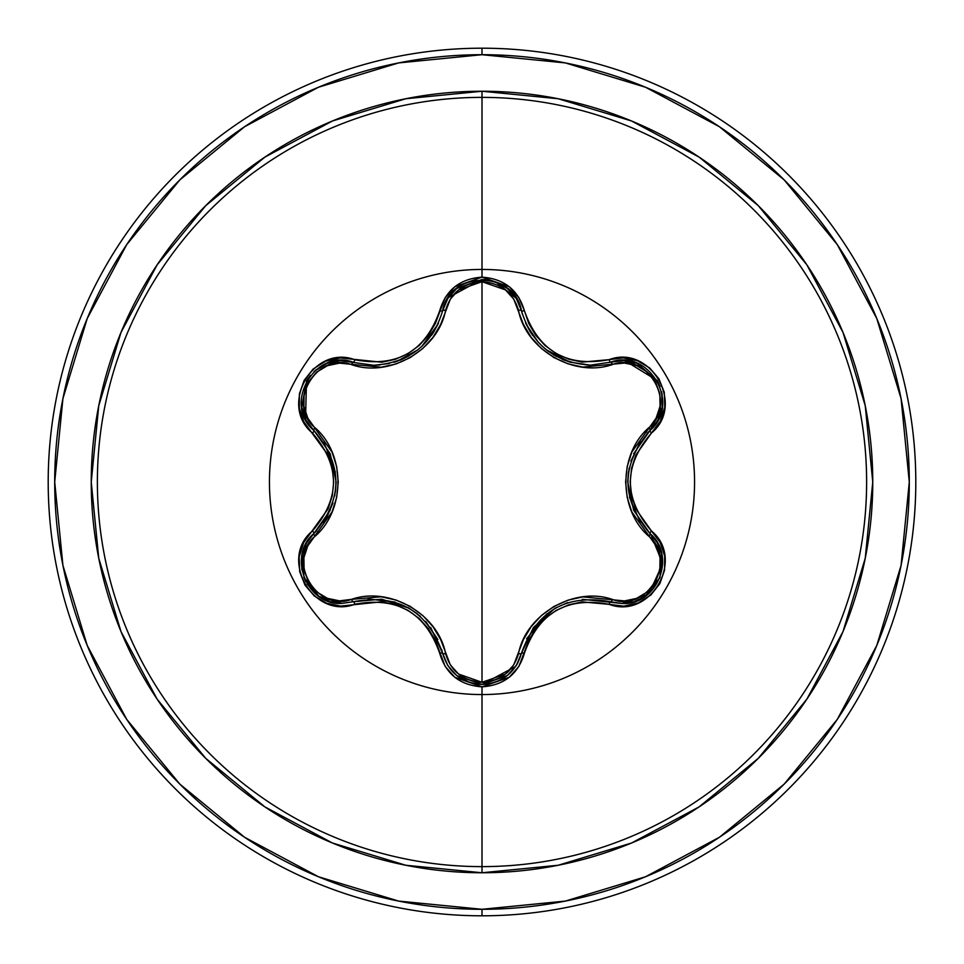 <?xml version="1.0" encoding="UTF-8"?>
<svg xmlns="http://www.w3.org/2000/svg" width="964" height="964" viewBox="0 0 964 964"><rect width="100%" height="100%" fill="white"/><g stroke="black" fill="none" stroke-linecap="round" stroke-linejoin="round"><path stroke-width="1.45" d="M507.413 675.511L516.318 665.497L521.44 653.315A3.254 0.759 13.4 0 1 524.404 653.255C538.635 612.743 566.868 596.439 609.103 604.344C650.447 620.021 685.729 558.951 651.435 530.959C623.395 498.34 623.395 465.708 651.435 433.041C685.705 405.133 650.519 343.991 609.103 359.656C566.904 367.585 538.671 351.282 524.404 310.745C518.222 289.911 504.088 278.717 482 277.15L482 269.438A212.562 212.562 0 0 1 694.562 482A212.562 212.562 0 0 1 482 694.562A212.562 212.562 0 0 1 269.438 482A212.562 212.562 0 0 1 482 269.438L482 277.15L454.815 286.742L445.199 297.563L435.294 323.579L428.353 335.364L419.147 345.522L407.929 353.668L395.288 359.319L381.852 362.223L340.22 357.933L325.651 361.163L313.167 369.019L304.142 380.37L299.394 393.89L299.286 408.158L303.841 421.75L328.073 455.165L332.267 468.203L333.701 481.976L332.279 495.737L328.085 508.811L303.6 542.708L299.129 556.951L299.696 571.688L305.034 585.172L314.372 596.029L326.688 603.247L340.738 606.091L381.828 601.777L395.228 604.669L407.905 610.308L419.111 618.442L428.353 628.624L435.294 640.409L445.199 666.437L454.803 677.246L482 686.85L482 866.624A384.624 384.624 0 0 0 866.624 482A384.624 384.624 0 0 0 482 97.376L482 269.438A212.562 212.562 0 0 1 694.562 482A212.562 212.562 0 0 1 482 694.562A212.562 212.562 0 0 1 269.438 482A212.562 212.562 0 0 1 482 269.438L482 97.376A384.624 384.624 0 0 0 97.376 482A384.624 384.624 0 0 0 482 866.624L482 872.757A390.757 390.757 0 0 1 91.243 482A390.757 390.757 0 0 1 482 91.243L482 97.376L482 91.243L405.772 98.75L332.459 120.982L264.907 157.096L205.694 205.694L157.096 264.907L120.982 332.459L98.75 405.772L91.243 482L98.75 558.228L120.982 631.541L157.096 699.093L205.694 758.307L264.907 806.904L332.459 843.018L405.772 865.25L482 872.757L558.228 865.25L631.541 843.018L699.093 806.904L758.307 758.307L806.904 699.093L843.018 631.541L865.25 558.228L872.757 482L865.25 405.772L843.018 332.459L806.904 264.907L758.307 205.694L699.093 157.096L631.541 120.982L558.228 98.75L482 91.243A390.757 390.757 0 0 1 872.757 482A390.757 390.757 0 0 1 482 872.757L482 866.624A384.624 384.624 0 0 0 866.624 482A384.624 384.624 0 0 0 482 97.376A384.624 384.624 0 0 0 97.376 482A384.624 384.624 0 0 0 482 866.624L482 686.85C504.088 685.284 518.222 674.089 524.404 653.255A3.254 0.759 -166.6 0 0 521.44 653.315L516.282 665.558L507.329 675.571L482.048 684.44L507.064 675.788M525.573 322.964L530.321 331.917M530.465 332.146L532.646 335.4M541.503 345.606L546.034 349.571M547.564 350.763L554.77 355.559M561.952 359.211L570.363 362.271M570.278 362.247L546.311 349.787L541.611 345.714M532.718 335.496L530.501 332.194M661.666 553.83L657.291 542.756L650.001 533.55L657.327 542.84L661.69 553.951L659.918 577.81L644.916 596.559L634.035 601.741L622.238 603.5L634.023 601.753L644.904 596.559L659.954 577.713L661.678 553.914M306.082 543.732L313.915 533.502A3.254 1.012 -133.4 0 0 315.095 536.213C285.826 559.807 316.602 612.959 351.583 599.343L339.533 600.861L327.435 598.343L316.65 591.896L308.54 582.16L304.118 570.254L303.901 557.686L307.757 545.913L332.074 511.908L336.665 497.436L338.256 482.072L336.689 466.709L332.098 452.164L307.769 418.087L303.901 406.35L304.118 393.794L308.504 381.901L316.614 372.14L327.399 365.669L339.521 363.139L381.166 367.224L396.011 363.97L410.134 357.656L422.666 348.607L432.981 337.352L440.693 324.41L450.296 299.189L458.527 289.959L482 281.705L482 682.295L458.527 674.041L450.296 664.811L440.717 639.65L433.017 626.721L422.774 615.49L410.254 606.404L396.156 600.078L381.238 596.788L351.583 599.343A3.254 1.012 -106.7 0 0 353.354 601.717L341.726 603.428L353.354 601.717L341.726 603.428L318.903 596.391L303.841 577.243M244.603 126.718L179.858 179.858L244.603 126.718L318.482 87.23L398.638 62.913L482 54.707A427.293 427.293 0 0 1 909.293 482A427.293 427.293 0 0 1 482 909.293L482 915.8A433.8 433.8 0 0 0 915.8 482A433.8 433.8 0 0 0 482 48.2L482 54.707L482 48.2A433.8 433.8 0 0 1 915.8 482A433.8 433.8 0 0 1 482 915.8A433.8 433.8 0 0 1 48.2 482A433.8 433.8 0 0 1 482 48.2A433.8 433.8 0 0 0 48.2 482A433.8 433.8 0 0 0 482 915.8L482 909.293A427.293 427.293 0 0 1 54.707 482A427.293 427.293 0 0 1 482 54.707L565.362 62.913L645.519 87.23L719.397 126.718L784.142 179.858L837.282 244.603L876.77 318.482L901.087 398.638L909.293 482L901.087 565.362L876.77 645.519L837.282 719.397L784.142 784.142L719.397 837.282L784.142 784.142M126.802 244.495L179.858 179.858M126.718 719.397L179.858 784.142L126.718 719.397L87.23 645.519L62.913 565.362L54.707 482L62.913 398.638L87.23 318.482L126.718 244.603M244.495 837.198L179.858 784.142M719.397 837.282L645.519 876.77L565.362 901.087L482 909.293L398.638 901.087L318.482 876.77L244.603 837.282M319.084 596.499L329.965 601.681L341.726 603.428L329.917 601.669L319.036 596.475L304.034 577.725L302.262 553.89L306.612 542.78L313.915 533.502A3.254 0.759 -133.4 0 0 312.493 530.911C278.247 558.867 313.493 619.96 354.885 604.247A3.254 0.759 -106.7 0 0 353.354 601.717A3.254 1.012 73.3 0 1 351.583 599.343C389.637 585.967 438.234 614.176 445.585 653.616C450.73 671.221 462.877 680.777 482 682.295C501.147 680.825 513.318 671.281 518.499 653.652C525.97 614.08 574.616 586.136 612.405 599.439C647.471 612.996 678.114 559.759 648.832 536.261C618.225 510.004 618.358 453.815 648.832 427.739C678.126 404.169 647.41 350.992 612.405 364.561C574.399 377.888 525.886 349.727 518.499 310.348C513.318 292.731 501.159 283.175 482 281.705L505.51 289.923L513.764 299.153L523.368 324.29L531.068 337.207L541.298 348.414L553.818 357.487L567.892 363.802L582.786 367.103L624.467 363.067L636.565 365.597L647.326 372.044L655.436 381.804L659.834 393.698L660.051 406.278L656.171 418.039L631.818 452.056L627.215 466.54L625.612 481.928L627.178 497.304L631.781 511.872L656.171 545.949L660.039 557.686L659.846 570.242L655.472 582.148L647.374 591.92L636.589 598.391L624.467 600.933L582.859 596.885L568.037 600.15L553.926 606.452L541.407 615.49L531.116 626.733L523.392 639.65L513.764 664.859L505.51 674.077L482 682.295L482 281.705C462.877 283.211 450.742 292.779 445.585 310.384A3.254 1.012 13.3 0 0 442.645 310.721A3.254 1.012 -166.7 0 1 445.585 310.384C438.15 350.028 389.408 378.009 351.583 364.657A3.254 1.012 106.7 0 1 353.342 362.283A3.254 1.012 -73.3 0 0 351.583 364.657C316.529 351.065 285.838 404.265 315.095 427.787A3.254 1.012 -46.6 0 0 313.915 430.486A3.254 1.012 133.4 0 1 315.095 427.787C345.63 454.044 345.498 510.137 315.095 536.213A3.254 1.012 46.6 0 1 313.915 533.502L316.71 530.718M301.768 556.421L304.178 547.793M430.643 627.431L442.645 653.279A3.254 1.012 166.7 0 0 445.585 653.616A3.254 1.012 -13.3 0 1 442.645 653.279L441.633 649.459M437.861 639.542L425.666 621.431M417.557 613.947L409.11 608.224L420.437 616.345M408.796 608.043L407.615 607.38M395.144 602.066L368.079 598.957M518.499 653.652A3.254 1.012 -166.6 0 0 521.44 653.315A3.254 1.012 13.4 0 1 518.499 653.652M517.897 662.762L516.475 665.256M515.728 666.425L482.048 684.44L456.731 675.559L447.79 665.534L442.645 653.279L447.742 665.461L456.659 675.499L470.058 682.62M481.952 684.44L475.264 683.874M468.805 682.211L467.865 681.873M612.405 599.439A3.254 1.012 -73.4 0 1 610.646 601.813A3.254 1.012 106.6 0 0 612.405 599.439M546.805 613.815L526.573 638.867M647.941 594.294L622.238 603.5L610.646 601.813C566.254 593.643 536.514 610.814 521.44 653.315L533.429 627.528L554.927 608.344L567.651 602.584M648.832 536.261A3.254 1.012 133.3 0 0 650.001 533.55A3.254 1.012 -46.7 0 1 648.832 536.261M650.748 534.273L662.714 563.627L649.182 593.234M662.099 393.951L662.232 407.278L650.001 430.45A3.254 1.012 46.7 0 0 648.832 427.739A3.254 1.012 -133.3 0 1 650.013 430.438M633.625 453.767L650.001 430.45L647.206 433.234M640.457 441.524L630.914 461.081M628.492 471.842L627.757 481.482M629.408 497.183L640.253 522.175M649.989 533.538L633.637 510.257L627.757 482.024L629.118 468.143M569.748 362.09L590.366 365.151L610.646 362.187A3.254 1.012 -106.6 0 1 612.405 364.561A3.254 1.012 73.4 0 0 610.646 362.187L610.778 362.151M620.828 360.524L623.72 360.524M624.648 360.572L657.135 380.467M657.448 380.997L660.087 386.624M516.499 298.78L521.44 310.685A3.254 1.012 -13.4 0 0 518.499 310.348A3.254 1.012 166.6 0 1 521.44 310.685L522.428 314.421M526.199 324.35L538.454 342.521M546.66 350.065L553.926 355.065M555.674 356.078L556.373 356.463M562.325 359.367L565.338 360.584M446.284 301.069L447.585 298.804M448.356 297.587L481.578 279.56M482.386 279.56L488.507 280.078M495.809 281.97L516.186 298.286M379.924 364.995L374.153 365.26M374.394 365.26L389.42 363.5M399.952 360.223L402.362 359.211M402.494 359.138L408.483 356.138M421.678 346.546L437.921 324.338M307.383 422.509L313.915 430.498L305.889 419.906L301.696 407.133L306.685 380.78M305.516 419.183L306.504 381.093M306.805 380.563L310.36 375.466M315.698 370.043L327.182 363.283M327.194 363.271L340.147 360.608L373.695 365.26L379.828 364.995M340.328 360.596L353.354 362.283A3.254 0.759 -73.3 0 0 354.885 359.753A3.254 0.759 106.7 0 1 353.354 362.283C315.047 347.775 282.199 404.47 313.915 430.498L330.254 453.779L336.123 481.976L334.749 495.882M323.35 522.572L326.953 516.849L332.942 502.979M335.412 491.965L336.111 482.494M335.436 472.215L323.94 442.295M313.939 430.51L313.915 430.498A3.254 0.759 133.4 0 1 312.493 433.089A3.254 0.759 -46.6 0 0 313.915 430.498C343.196 464.805 343.196 499.147 313.915 533.502L306.648 542.72M306.516 542.949L306.022 543.829M305.672 544.503L301.78 556.349M301.563 557.758L301.84 569.941M303.877 577.328L305.877 581.762M307.058 583.847L314.734 593.125M315.903 594.125L319.012 596.451M330.266 510.197L313.915 533.502C287.067 555.626 306.468 605.597 341.726 603.428L353.354 601.717A3.254 0.759 73.3 0 1 354.885 604.247C397.144 596.282 425.413 612.598 439.68 653.206A3.254 0.759 -13.3 0 1 442.645 653.279C427.522 610.67 397.758 593.487 353.354 601.717L381.72 599.186L409.11 608.224M477.638 684.199L482.048 684.44C461.515 682.97 448.381 672.583 442.645 653.279A3.254 0.759 166.7 0 0 439.68 653.206C445.826 674.029 459.936 685.247 482 686.85L509.221 677.294L518.861 666.486L528.79 640.482L535.731 628.721L544.925 618.575L556.132 610.441L568.76 604.802L582.184 601.885L609.103 604.344A3.254 0.759 -73.4 0 1 610.646 601.813A3.254 0.759 106.6 0 0 609.103 604.344L623.78 606.151L638.349 602.898L650.821 595.029L659.834 583.666L664.57 570.146L664.654 555.879L660.099 542.286L651.435 530.959A3.254 0.759 133.3 0 0 650.001 533.55C676.933 555.71 657.448 605.705 622.238 603.5L582.292 599.307M636.867 363.235L623.744 360.524L610.646 362.187L623.841 360.524L636.987 363.283L657.315 380.78M658.014 419.93L662.244 407.194L661.653 391.746L662.256 407.121L658.051 419.87L650.001 430.45C620.671 464.841 620.671 499.207 650.001 533.55A3.254 0.759 -46.7 0 1 651.435 530.959L635.806 508.859L631.613 495.809L630.167 482.024L631.601 468.239L635.806 455.153L651.435 433.041A3.254 0.759 -133.3 0 1 650.001 430.45A3.254 0.759 46.7 0 0 651.435 433.041L660.34 421.256L664.823 407.013L664.268 392.276L658.942 378.792L649.616 367.911L637.3 360.693L623.262 357.837L609.103 359.656A3.254 0.759 73.4 0 0 610.646 362.187C649.037 347.739 681.717 404.519 650.001 430.45M658.894 383.817L657.291 380.732L637.132 363.332M590.366 365.151L610.646 362.187A3.254 0.759 -106.6 0 1 609.103 359.656L582.196 362.115L568.808 359.223L556.168 353.583L544.961 345.461L535.731 335.303L528.79 323.53L524.404 310.745A3.254 0.759 166.6 0 1 521.44 310.685C531.694 344.534 554.674 362.693 590.366 365.151L610.646 362.187M456.635 288.525L447.742 298.539L442.645 310.721L447.79 298.466L456.743 288.441L482.048 279.56M493.689 281.271L507.341 288.429L516.282 298.442L521.44 310.685A3.254 0.759 -13.4 0 0 524.404 310.745L518.861 297.514L509.233 286.706L482 277.15C459.936 278.753 445.838 289.971 439.68 310.794A3.254 0.759 13.3 0 0 442.645 310.721C449.284 270.245 514.8 270.269 521.44 310.685M516.318 298.503L507.389 288.477L493.737 281.283M485.434 279.705L481.988 279.56L456.972 288.26M393.951 362.307L396.939 361.343M422.521 345.751L417.834 349.836L396.999 361.319L409.146 355.764M417.954 349.739L422.654 345.618M431.438 335.46L433.631 332.194L431.438 335.472M433.74 332.014L438.512 323.036M396.999 361.319L394.083 362.271M340.244 360.596L327.097 363.308L314.011 371.538L327.037 363.332L340.172 360.608M308.516 377.888L306.648 380.828L301.672 406.989M301.708 407.266L305.913 419.955M521.44 653.315C515.68 672.595 502.545 682.97 482.048 684.44M373.695 365.26C409.459 362.765 432.438 344.594 442.645 310.721A3.254 0.759 -166.7 0 1 439.68 310.794C425.449 351.378 397.192 367.694 354.885 359.753C313.577 344.028 278.21 405.061 312.493 433.089C340.461 465.672 340.461 498.28 312.493 530.911A3.254 0.759 46.6 0 1 313.915 533.502"/></g></svg>
